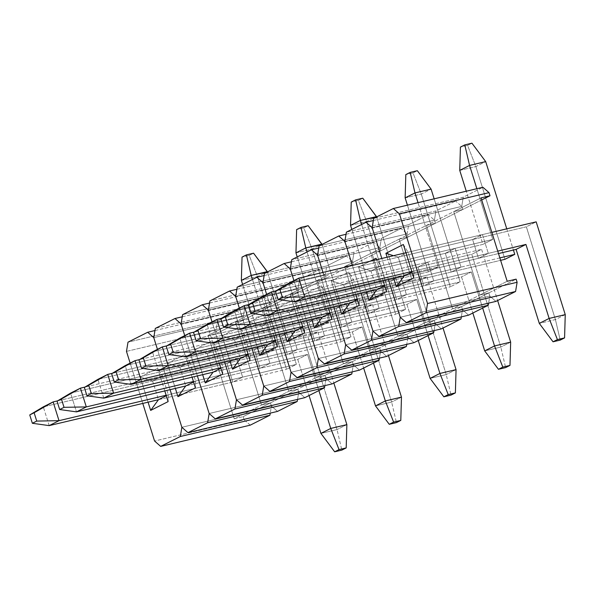 <?xml version="1.0" encoding="UTF-8"?>
<svg xmlns="http://www.w3.org/2000/svg" width="595" height="595" viewBox="0 0 595 595"><rect width="100%" height="100%" fill="white"/><g stroke="black" fill="none" stroke-linecap="round" stroke-linejoin="round"><path stroke-width="0.45" stroke-dasharray="2.98 2.23" d="M488.837 292.896L516.133 279.144L488.837 292.896L489.811 296.027L488.837 292.896L489.811 296.027L400.242 317.269L489.811 296.027L400.242 317.269L489.811 296.027L488.636 303.123L489.811 296.027L488.837 292.896L479.875 295.023L488.837 292.896L479.875 295.023L507.178 281.271L479.875 295.023L488.837 292.896L461.534 306.648L462.516 309.772L461.534 306.648L488.837 292.896M495.925 301.397L489.811 296.027L495.925 301.397M388.453 279.665L381.812 258.461L388.453 279.665M372.15 227.632L461.727 206.391L462.702 209.514L453.747 211.642L479.875 295.023L453.747 211.642L479.875 295.023L453.747 211.642L481.043 197.89L453.747 211.642L462.702 209.514L461.727 206.391L463.26 197.168L373.682 218.41L463.26 197.168L482.917 187.269L463.26 197.168L461.727 206.391L372.15 227.632L461.727 206.391L462.702 209.514L453.747 211.642L426.451 225.393L452.579 308.775L461.534 306.648L462.516 309.772L372.939 331.021L462.516 309.772L372.939 331.021L462.516 309.772L461.333 316.875L462.516 309.772L461.534 306.648L452.579 308.775L479.875 295.023L452.579 308.775L461.534 306.648L452.579 308.775L426.451 225.393L452.579 308.775L426.451 225.393L453.747 211.642L462.702 209.514L461.727 206.391L372.15 227.632M481.69 199.95L435.406 223.266L426.451 225.393L435.406 223.266L434.424 220.143L435.406 223.266L426.451 225.393L399.156 239.138L425.284 322.527L434.238 320.4L461.534 306.648L434.238 320.4L435.22 323.524L434.238 320.4L435.22 323.524L345.643 344.773L435.22 323.524L345.643 344.773L435.22 323.524L434.038 330.627L435.22 323.524L434.238 320.4L425.284 322.527L452.579 308.775L425.284 322.527L434.238 320.4L425.284 322.527L399.156 239.138L425.284 322.527L399.156 239.138L426.451 225.393L435.406 223.266L434.424 220.143L435.964 210.92L346.387 232.162L435.964 210.92L455.614 201.021L435.964 210.92L434.424 220.143L344.855 241.384L434.424 220.143L435.406 223.266L408.111 237.018L399.156 239.138L408.111 237.018L407.129 233.887L408.111 237.018L399.156 239.138L371.853 252.89L397.988 336.272L406.943 334.152L434.238 320.4L406.943 334.152L407.925 337.276L406.943 334.152L407.925 337.276L318.347 358.525L407.925 337.276L318.347 358.525L407.925 337.276L406.742 344.379L407.925 337.276L406.943 334.152L397.988 336.272L425.284 322.527L397.988 336.272L406.943 334.152L397.988 336.272L371.853 252.89L397.988 336.272L371.853 252.89L399.156 239.138L408.111 237.018L407.129 233.887L408.668 224.672L319.091 245.913L408.668 224.672L428.318 214.765L408.668 224.672L407.129 233.887L317.551 255.136L407.129 233.887L408.111 237.018L380.815 250.77L371.853 252.89L380.815 250.77L379.833 247.639L380.815 250.77L371.853 252.89L344.557 266.642L370.685 350.024L379.647 347.904L406.943 334.152L379.647 347.904L380.629 351.028L379.647 347.904L380.629 351.028L291.052 372.269L380.629 351.028L291.052 372.269L380.629 351.028L379.446 358.13L380.629 351.028L379.647 347.904L370.685 350.024L397.988 336.272L370.685 350.024L379.647 347.904L370.685 350.024L344.557 266.642L370.685 350.024L344.557 266.642L371.853 252.89L380.815 250.77L379.833 247.639L381.365 238.417L291.795 259.665L381.365 238.417L401.023 228.517L381.365 238.417L379.833 247.639L290.256 268.888L379.833 247.639L380.815 250.77L353.512 264.522L344.557 266.642L353.512 264.522L352.538 261.391L353.512 264.522L344.557 266.642L317.261 280.394L343.389 363.776L352.352 361.656L379.647 347.904L352.352 361.656L353.326 364.78L352.352 361.656L353.326 364.78L263.756 386.021L353.326 364.78L263.756 386.021L353.326 364.78L352.143 371.882L353.326 364.78L352.352 361.656L343.389 363.776L370.685 350.024L343.389 363.776L352.352 361.656L343.389 363.776L317.261 280.394L343.389 363.776L317.261 280.394L344.557 266.642L353.512 264.522L352.538 261.391L354.07 252.168L264.492 273.417L354.07 252.168L373.727 242.269L354.07 252.168L352.538 261.391L262.96 282.64L352.538 261.391L353.512 264.522L326.216 278.267L317.261 280.394L326.216 278.267L325.234 275.143L326.216 278.267L317.261 280.394L289.966 294.146L316.094 377.528L325.049 375.4L352.352 361.656L325.049 375.4L326.03 378.532L325.049 375.4L326.03 378.532L236.453 399.773L326.03 378.532L236.453 399.773L326.03 378.532L324.848 385.627L326.03 378.532L325.049 375.4L316.094 377.528L343.389 363.776L316.094 377.528L325.049 375.4L316.094 377.528L289.966 294.146L316.094 377.528L289.966 294.146L317.261 280.394L326.216 278.267L325.234 275.143L326.774 265.92L237.197 287.169L326.774 265.92L346.424 256.021L326.774 265.92L325.234 275.143L235.665 296.384L325.234 275.143L326.216 278.267L298.921 292.019L289.966 294.146L298.921 292.019L297.939 288.895L298.921 292.019L289.966 294.146L262.663 307.898L288.798 391.279L297.753 389.152L325.049 375.4L297.753 389.152L298.735 392.284L297.753 389.152L298.735 392.284L209.157 413.525L298.735 392.284L209.157 413.525L298.735 392.284L297.552 399.379L298.735 392.284L297.753 389.152L288.798 391.279L316.094 377.528L288.798 391.279L297.753 389.152L288.798 391.279L262.663 307.898L288.798 391.279L262.663 307.898L289.966 294.146L298.921 292.019L297.939 288.895L299.478 279.672L209.901 300.914L299.478 279.672L319.128 269.773L299.478 279.672L297.939 288.895L208.362 310.136L297.939 288.895L298.921 292.019L271.625 305.771L262.663 307.898L271.625 305.771L270.643 302.647L271.625 305.771L262.663 307.898L235.367 321.65L261.502 405.031L270.457 402.904L297.753 389.152L270.457 402.904L271.439 406.035L270.457 402.904L271.439 406.035L181.862 427.277L271.439 406.035L181.862 427.277L271.439 406.035L270.256 413.131L271.439 406.035L270.457 402.904L261.502 405.031L288.798 391.279L261.502 405.031L270.457 402.904L261.502 405.031L235.367 321.65L261.502 405.031L235.367 321.65L262.663 307.898L271.625 305.771L270.643 302.647L272.175 293.424L182.606 314.666L272.175 293.424L291.833 283.525L272.175 293.424L270.643 302.647L181.066 323.888L270.643 302.647L271.625 305.771L244.329 319.522L235.367 321.65L244.329 319.522L243.348 316.399L244.329 319.522L235.367 321.65L208.071 335.401L234.199 418.783L243.162 416.656L270.457 402.904L243.162 416.656L244.136 419.78L243.162 416.656L234.199 418.783L261.502 405.031L234.199 418.783L208.071 335.401L235.367 321.65L244.329 319.522L243.348 316.399L244.88 307.176L155.302 328.418L244.88 307.176L264.537 297.277L244.88 307.176L243.348 316.399L153.77 337.64L243.348 316.399L244.329 319.522L217.026 333.274L208.071 335.401L217.026 333.274L216.052 330.151L217.026 333.274L481.69 199.95M387.107 257.211L393.749 278.408L387.107 257.211M404.139 275.946L398.263 257.181L472.609 239.547L478.484 258.312L404.139 275.946L478.484 258.312L488.316 253.358L482.433 234.601L472.609 239.547L398.263 257.181L408.088 252.235L482.433 234.601L408.088 252.235L413.964 270.993L488.316 253.358L413.964 270.993L411.971 271.997L413.964 270.993L413.808 277.85L413.964 270.993L408.088 252.235L398.263 257.181L404.139 275.946L498.491 253.567L404.139 275.946M393.503 255.694L398.263 257.181L393.503 255.694M403.351 244.5L408.088 252.235L403.351 244.5M478.484 258.312L472.609 239.547L482.433 234.601L488.316 253.358L478.484 258.312M468.622 315.149L462.516 309.772L468.622 315.149M361.158 293.417L352.389 265.444L361.158 293.417M373.333 220.529L455.614 201.021L461.727 206.391L455.614 201.021L373.333 220.529M358.584 267.051L366.453 292.16L358.584 267.051L370.96 270.933L445.313 253.299L451.188 272.064L376.843 289.698L370.96 270.933L380.793 265.98L455.138 248.353L445.313 253.299L370.96 270.933L376.843 289.698L451.188 272.064L461.013 267.11L455.138 248.353L380.793 265.98L386.668 284.745L461.013 267.11L386.668 284.745L384.675 285.749L386.668 284.745L386.505 291.602L386.668 284.745L380.793 265.98L370.96 270.933L358.584 267.051L370.127 261.235L358.584 267.051M383.158 280.922L376.516 259.717L383.158 280.922M376.055 258.252L380.793 265.98L376.055 258.252M344.855 241.384L434.424 220.143L344.855 241.384M451.188 272.064L445.313 253.299L455.138 248.353L461.013 267.11L451.188 272.064M441.326 328.894L435.22 323.524L441.326 328.894M333.862 307.169L322.973 272.421L333.862 307.169M346.037 234.281L428.318 214.765L434.424 220.143L428.318 214.765L346.037 234.281M331.289 280.803L339.157 305.912L331.289 280.803L343.665 284.685L418.01 267.051L423.893 285.816L349.548 303.443L343.665 284.685L353.489 279.732L427.842 262.105L418.01 267.051L343.665 284.685L349.548 303.443L423.893 285.816L433.718 280.862L427.842 262.105L353.489 279.732L359.373 298.497L433.718 280.862L359.373 298.497L357.372 299.501L359.373 298.497L359.209 305.354L359.373 298.497L353.489 279.732L343.665 284.685L331.289 280.803L348.759 271.997L331.289 280.803M355.862 294.674L348.759 271.997L353.489 279.732L348.759 271.997L355.862 294.674M317.551 255.136L407.129 233.887L317.551 255.136M423.893 285.816L418.01 267.051L427.842 262.105L433.718 280.862L423.893 285.816M414.031 342.646L407.925 337.276L414.031 342.646M306.566 320.913L293.93 280.609L306.566 320.913M318.734 248.033L401.023 228.517L407.129 233.887L401.023 228.517L318.734 248.033M303.993 294.555L311.862 319.664L303.993 294.555L316.369 298.437L390.714 280.803L396.597 299.56L322.245 317.195L316.369 298.437L326.194 293.484L400.539 275.849L390.714 280.803L316.369 298.437L322.245 317.195L396.597 299.56L406.422 294.614L400.539 275.849L326.194 293.484L332.077 312.249L406.422 294.614L332.077 312.249L330.076 313.253L332.077 312.249L331.913 319.106L332.077 312.249L326.194 293.484L316.369 298.437L303.993 294.555L321.464 285.749L303.993 294.555M328.566 308.418L321.464 285.749L326.194 293.484L321.464 285.749L328.566 308.418M290.256 268.888L379.833 247.639L290.256 268.888M396.597 299.56L390.714 280.803L400.539 275.849L406.422 294.614L396.597 299.56M386.735 356.398L380.629 351.028L386.735 356.398M279.263 334.665L266.634 294.354L279.263 334.665M291.438 261.785L373.727 242.269L379.833 247.639L373.727 242.269L291.438 261.785M276.69 308.299L284.559 333.408L276.69 308.299L289.073 312.189L363.419 294.555L369.294 313.312L294.949 330.946L289.073 312.189L298.898 307.236L373.243 289.601L363.419 294.555L289.073 312.189L294.949 330.946L369.294 313.312L379.127 308.366L373.243 289.601L298.898 307.236L304.774 326L379.127 308.366L304.774 326L302.781 327.005L304.774 326L304.618 332.858L304.774 326L298.898 307.236L289.073 312.189L276.69 308.299L294.161 299.501L276.69 308.299M301.271 322.17L294.161 299.501L298.898 307.236L294.161 299.501L301.271 322.17M262.96 282.64L352.538 261.391L262.96 282.64M369.294 313.312L363.419 294.555L373.243 289.601L379.127 308.366L369.294 313.312M359.44 370.149L353.326 364.78L359.44 370.149M251.968 348.417L239.339 308.106L251.968 348.417M264.143 275.537L346.424 256.021L352.538 261.391L346.424 256.021L264.143 275.537M249.394 322.051L257.263 347.16L249.394 322.051L261.77 325.941L336.123 308.307L341.999 327.064L267.653 344.698L261.77 325.941L271.603 320.988L345.948 303.353L336.123 308.307L261.77 325.941L267.653 344.698L341.999 327.064L351.831 322.118L345.948 303.353L271.603 320.988L277.478 339.745L351.831 322.118L277.478 339.745L275.485 340.757L277.478 339.745L277.315 346.602L277.478 339.745L271.603 320.988L261.77 325.941L249.394 322.051L266.865 313.253L249.394 322.051M273.968 335.922L266.865 313.253L271.603 320.988L266.865 313.253L273.968 335.922M235.665 296.384L325.234 275.143L235.665 296.384M341.999 327.064L336.123 308.307L345.948 303.353L351.831 322.118L341.999 327.064M332.136 383.901L326.03 378.532L332.136 383.901M224.672 362.169L212.036 321.858L224.672 362.169M236.847 289.289L319.128 269.773L325.234 275.143L319.128 269.773L236.847 289.289M222.099 335.803L229.968 360.912L222.099 335.803L234.475 339.686L308.827 322.059L314.703 340.816L240.358 358.45L234.475 339.686L244.3 334.74L318.652 317.105L308.827 322.059L234.475 339.686L240.358 358.45L314.703 340.816L324.528 335.87L318.652 317.105L244.3 334.74L250.183 353.497L324.528 335.87L250.183 353.497L248.189 354.508L250.183 353.497L250.019 360.354L250.183 353.497L244.3 334.74L234.475 339.686L222.099 335.803L239.569 327.005L222.099 335.803M246.672 349.674L239.569 327.005L244.3 334.74L239.569 327.005L246.672 349.674M208.362 310.136L297.939 288.895L208.362 310.136M314.703 340.816L308.827 322.059L318.652 317.105L324.528 335.87L314.703 340.816M304.841 397.653L298.735 392.284L304.841 397.653M197.376 375.921L184.74 335.61L197.376 375.921M209.544 303.041L291.833 283.525L297.939 288.895L291.833 283.525L209.544 303.041M194.803 349.555L202.672 374.664L194.803 349.555L207.179 353.437L281.524 335.803L287.407 354.568L213.055 372.202L207.179 353.437L217.004 348.492L291.357 330.857L281.524 335.803L207.179 353.437L213.055 372.202L287.407 354.568L297.232 349.615L291.357 330.857L217.004 348.492L222.887 367.249L297.232 349.615L222.887 367.249L220.886 368.253L222.887 367.249L222.723 374.106L222.887 367.249L217.004 348.492L207.179 353.437L194.803 349.555L212.274 340.757L194.803 349.555M219.376 363.426L212.274 340.757L217.004 348.492L212.274 340.757L219.376 363.426M181.066 323.888L270.643 302.647L181.066 323.888M287.407 354.568L281.524 335.803L291.357 330.857L297.232 349.615L287.407 354.568M277.545 411.405L271.439 406.035L277.545 411.405M170.073 389.673L157.444 349.362L170.073 389.673M182.249 316.793L264.537 297.277L270.643 302.647L264.537 297.277L182.249 316.793M167.5 363.307L175.369 388.416L167.5 363.307L179.883 367.189L254.229 349.555L260.112 368.32L185.759 385.954L179.883 367.189L189.708 362.243L264.054 344.609L254.229 349.555L179.883 367.189L185.759 385.954L260.112 368.32L269.937 363.367L264.054 344.609L189.708 362.243L195.591 381.001L269.937 363.367L195.591 381.001L193.591 382.005L195.591 381.001L195.428 387.858L195.591 381.001L189.708 362.243L179.883 367.189L167.5 363.307L184.971 354.508L167.5 363.307M192.081 377.178L184.971 354.508L189.708 362.243L184.971 354.508L192.081 377.178M153.77 337.64L243.348 316.399L153.77 337.64M260.112 368.32L254.229 349.555L264.054 344.609L269.937 363.367L260.112 368.32M250.25 425.157L244.136 419.78L154.566 441.029L244.136 419.78L250.25 425.157M142.778 403.425L130.149 363.114L142.778 403.425M126.475 351.392L216.052 330.151L217.584 320.928L128.007 342.17L217.584 320.928L237.241 311.029L217.584 320.928L216.052 330.151L126.475 351.392M154.953 330.537L237.241 311.029L243.348 316.399L237.241 311.029L154.953 330.537M140.204 377.059L148.073 402.168L140.204 377.059L152.588 380.941L226.933 363.307L232.809 382.072L158.463 399.706L152.588 380.941L162.413 375.988L236.758 358.361L226.933 363.307L152.588 380.941L158.463 399.706L232.809 382.072L242.641 377.118L236.758 358.361L162.413 375.988L168.288 394.753L242.641 377.118L168.288 394.753L166.295 395.757L168.288 394.753L168.125 401.61L168.288 394.753L162.413 375.988L152.588 380.941L140.204 377.059L157.675 368.26L140.204 377.059M164.778 390.93L157.675 368.26L162.413 375.988L157.675 368.26L164.778 390.93M232.809 382.072L226.933 363.307L236.758 358.361L242.641 377.118L232.809 382.072M565.25 314.614L555.425 319.567L526.352 226.807L536.177 221.853L526.352 226.807L288.977 283.101L294.86 301.858L288.977 283.101L526.352 226.807L555.425 319.567L560.207 340.102L555.425 319.567L539.301 323.39L555.425 319.567L565.25 314.614M405.939 252.741L491.849 232.37L405.939 252.741M497.725 251.127L411.814 271.506L497.725 251.127M471.954 143.194L467.581 145.396L460.418 147.091L467.581 145.396L475.866 166.555L485.691 161.602L475.866 166.555L504.932 259.316L475.866 166.555L467.581 145.396L471.954 143.194M506.762 228.83L513.403 250.026L506.762 228.83M499.852 257.903L384.519 285.258L499.852 257.903M376.843 289.698L500.618 260.342L376.843 289.698M482.932 244.381L261.681 296.853L482.932 244.381L492.757 239.428L482.932 244.381L466.272 191.211L482.932 244.381M276.021 290.829L492.757 239.428L476.863 188.704L492.757 239.428L276.021 290.829M459.742 170.378L475.866 166.555L459.742 170.378M267.557 315.61L261.681 296.853L267.557 315.61M481.586 249.357L497.628 300.534L481.586 249.357L471.761 254.303L481.586 249.357L248.725 304.58L481.586 249.357M510.659 342.118L500.826 347.071L471.761 254.303L234.385 310.605L240.261 329.362L234.385 310.605L471.761 254.303L500.826 347.071L505.609 367.598L500.826 347.071L484.702 350.894L500.826 347.071L510.659 342.118M471.344 271.937L357.223 299.002L471.344 271.937L461.512 276.891L471.344 271.937L482.664 308.076L471.344 271.937M349.548 303.443L461.512 276.891L472.839 313.022L461.512 276.891L349.548 303.443M426.987 276.853L443.03 328.038L426.987 276.853L417.162 281.807L426.987 276.853L194.126 332.084L426.987 276.853M456.06 369.621L446.235 374.567L417.162 281.807L179.787 338.101L185.67 356.866L179.787 338.101L417.162 281.807L446.235 374.567L451.017 395.102L446.235 374.567L430.111 378.398L446.235 374.567L456.06 369.621M416.745 299.441L302.624 326.506L416.745 299.441L406.921 304.395L416.745 299.441L428.073 335.573L416.745 299.441M294.949 330.946L406.921 304.395L418.24 340.526L406.921 304.395L294.949 330.946M372.396 304.357L388.438 355.542L372.396 304.357L362.571 309.311L372.396 304.357L139.535 359.588L372.396 304.357M401.469 397.125L391.636 402.071L362.571 309.311L125.195 365.605L131.071 384.37L125.195 365.605L362.571 309.311L391.636 402.071L396.426 422.606L391.636 402.071L375.512 405.894L391.636 402.071L401.469 397.125M362.154 326.945L248.033 354.01L362.154 326.945L352.322 331.891L362.154 326.945L373.474 363.076L362.154 326.945M240.358 358.45L352.322 331.891L363.649 368.03L352.322 331.891L240.358 358.45M317.804 331.861L333.84 383.046L317.804 331.861L307.972 336.815L317.804 331.861L84.936 387.085L317.804 331.861M346.87 424.622L337.045 429.575L307.972 336.815L70.597 393.109L76.48 411.866L70.597 393.109L307.972 336.815L337.045 429.575L341.828 450.11L337.045 429.575L320.921 433.398L337.045 429.575L346.87 424.622M307.555 354.449L193.434 381.514L307.555 354.449L297.731 359.395L307.555 354.449L318.883 390.58L307.555 354.449M185.759 385.954L297.731 359.395L309.05 395.534L297.731 359.395L185.759 385.954M417.355 170.698L412.989 172.892L405.82 174.595L412.989 172.892L421.267 194.052L431.1 189.106L421.267 194.052L450.341 286.82L421.267 194.052L412.989 172.892L417.355 170.698M434.149 198.834L460.166 281.866L450.341 286.82L460.166 281.866L329.92 312.754L460.166 281.866L434.149 198.834M322.245 317.195L450.341 286.82L322.245 317.195M428.34 271.878L207.09 324.357L428.34 271.878L438.165 266.932L428.34 271.878L407.434 205.171L428.34 271.878M221.429 318.332L438.165 266.932L418.025 202.657L438.165 266.932L221.429 318.332M405.143 197.875L421.267 194.052L405.143 197.875M212.965 343.114L207.09 324.357L212.965 343.114M362.764 198.195L358.391 200.396L351.228 202.099L358.391 200.396L366.676 221.556L376.501 216.602L366.676 221.556L395.742 314.316L366.676 221.556L358.391 200.396L362.764 198.195M376.605 216.937L405.574 309.37L395.742 314.316L405.574 309.37L275.329 340.258L405.574 309.37L376.605 216.937M267.653 344.698L395.742 314.316L267.653 344.698M373.742 299.382L152.491 351.853L373.742 299.382L383.567 294.428L373.742 299.382L351.816 229.425L373.742 299.382M166.831 345.836L383.567 294.428L361.648 224.479L383.567 294.428L166.831 345.836M350.552 225.379L366.676 221.556L350.552 225.379M158.374 370.618L152.491 351.853L158.374 370.618M308.165 225.698L303.8 227.9L296.63 229.596L303.8 227.9L312.078 249.06L321.91 244.106L312.078 249.06L341.151 341.82L312.078 249.06L303.8 227.9L308.165 225.698M322.014 244.441L350.976 336.874L341.151 341.82L350.976 336.874L220.73 367.762L350.976 336.874L322.014 244.441M213.055 372.202L341.151 341.82L213.055 372.202M319.151 326.886L97.9 379.357L319.151 326.886L328.976 321.932L319.151 326.886L297.225 256.928L319.151 326.886M112.239 373.34L328.976 321.932L307.05 251.975L328.976 321.932L112.239 373.34M295.96 252.882L312.078 249.06L295.96 252.882M103.775 398.122L97.9 379.357L103.775 398.122M253.574 253.202L249.201 255.404L242.039 257.1L249.201 255.404L257.486 276.563L267.311 271.61L257.486 276.563L286.559 369.324L257.486 276.563L249.201 255.404L253.574 253.202M267.415 271.945L296.384 364.371L286.559 369.324L296.384 364.371L166.139 395.266L296.384 364.371L267.415 271.945M158.463 399.706L286.559 369.324L158.463 399.706M264.552 354.389L43.301 406.861L264.552 354.389L274.377 349.436L264.552 354.389L242.634 284.432L264.552 354.389M57.641 400.837L274.377 349.436L252.459 279.479L274.377 349.436L57.641 400.837M241.362 280.386L257.486 276.563L241.362 280.386M49.184 425.618L43.301 406.861L49.184 425.618"/><path stroke-width="0.89" d="M516.133 279.144L517.115 282.275L515.575 291.498L495.925 301.397L515.575 291.498L426.005 312.739L406.348 322.639L495.925 301.397L406.348 322.639L400.242 317.269L388.453 279.665L400.242 317.269L388.453 279.665L400.242 317.269L406.348 322.639L426.005 312.739L427.537 303.517L517.115 282.275L516.133 279.144L507.178 281.271L481.043 197.89L490.005 195.762L489.023 192.639L399.446 213.88L427.537 303.517L426.005 312.739L515.575 291.498L517.115 282.275L427.537 303.517L399.446 213.88L393.34 208.51L482.917 187.269L489.023 192.639L490.005 195.762L481.69 199.95L490.005 195.762L481.043 197.89L507.178 281.271L516.133 279.144M381.812 258.461L372.15 227.632L373.682 218.41L393.34 208.51L399.446 213.88L489.023 192.639L482.917 187.269L393.34 208.51L373.682 218.41L372.15 227.632L381.812 258.461M385.88 253.299L387.107 257.211L385.88 253.299L393.503 255.694L385.88 253.299L403.351 244.5L385.88 253.299M393.749 278.408L396.337 286.649L413.808 277.85L403.351 244.5L413.808 277.85L396.337 286.649L393.749 278.408M411.971 271.997L404.139 275.946L396.337 286.649L404.139 275.946L411.971 271.997M488.636 303.123L488.279 305.242L468.622 315.149L488.279 305.242L398.702 326.491L379.052 336.391L468.622 315.149L379.052 336.391L372.939 331.021L361.158 293.417L372.939 331.021L361.158 293.417L372.939 331.021L379.052 336.391L398.702 326.491L400.242 317.269L398.702 326.491L488.279 305.242L488.636 303.123M352.389 265.444L344.855 241.384L346.387 232.162L366.044 222.262L373.333 220.529L366.044 222.262L372.15 227.632L366.044 222.262L346.387 232.162L344.855 241.384L352.389 265.444M366.453 292.16L369.034 300.401L386.505 291.602L383.158 280.922L386.505 291.602L369.034 300.401L366.453 292.16M376.516 259.717L376.055 258.252L370.127 261.235L376.055 258.252L376.516 259.717M384.675 285.749L376.843 289.698L369.034 300.401L376.843 289.698L384.675 285.749M461.333 316.875L460.984 318.994L441.326 328.894L460.984 318.994L371.406 340.243L351.749 350.143L441.326 328.894L351.749 350.143L345.643 344.773L333.862 307.169L345.643 344.773L333.862 307.169L345.643 344.773L351.749 350.143L371.406 340.243L372.939 331.021L371.406 340.243L460.984 318.994L461.333 316.875M322.973 272.421L317.551 255.136L319.091 245.913L338.741 236.014L346.037 234.281L338.741 236.014L344.855 241.384L338.741 236.014L319.091 245.913L317.551 255.136L322.973 272.421M339.157 305.912L341.738 314.153L359.209 305.354L355.862 294.674L359.209 305.354L341.738 314.153L339.157 305.912M357.372 299.501L349.548 303.443L341.738 314.153L349.548 303.443L357.372 299.501M434.038 330.627L433.688 332.746L414.031 342.646L433.688 332.746L344.111 353.995L324.454 363.895L414.031 342.646L324.454 363.895L318.347 358.525L306.566 320.913L318.347 358.525L306.566 320.913L318.347 358.525L324.454 363.895L344.111 353.995L345.643 344.773L344.111 353.995L433.688 332.746L434.038 330.627M293.93 280.609L290.256 268.888L291.795 259.665L311.445 249.766L318.734 248.033L311.445 249.766L317.551 255.136L311.445 249.766L291.795 259.665L290.256 268.888L293.93 280.609M311.862 319.664L314.443 327.904L331.913 319.106L328.566 308.418L331.913 319.106L314.443 327.904L311.862 319.664M330.076 313.253L322.245 317.195L314.443 327.904L322.245 317.195L330.076 313.253M406.742 344.379L406.385 346.498L386.735 356.398L406.385 346.498L316.815 367.74L297.158 377.647L386.735 356.398L297.158 377.647L291.052 372.269L279.263 334.665L291.052 372.269L279.263 334.665L291.052 372.269L297.158 377.647L316.815 367.74L318.347 358.525L316.815 367.74L406.385 346.498L406.742 344.379M266.634 294.354L262.96 282.64L264.492 273.417L284.15 263.518L291.438 261.785L284.15 263.518L290.256 268.888L284.15 263.518L264.492 273.417L262.96 282.64L266.634 294.354M284.559 333.408L287.147 341.656L304.618 332.858L301.271 322.17L304.618 332.858L287.147 341.656L284.559 333.408M302.781 327.005L294.949 330.946L287.147 341.656L294.949 330.946L302.781 327.005M379.446 358.13L379.089 360.25L359.44 370.149L379.089 360.25L289.512 381.492L269.862 391.391L359.44 370.149L269.862 391.391L263.756 386.021L251.968 348.417L263.756 386.021L251.968 348.417L263.756 386.021L269.862 391.391L289.512 381.492L291.052 372.269L289.512 381.492L379.089 360.25L379.446 358.13M239.339 308.106L235.665 296.384L237.197 287.169L256.854 277.263L264.143 275.537L256.854 277.263L262.96 282.64L256.854 277.263L237.197 287.169L235.665 296.384L239.339 308.106M257.263 347.16L259.844 355.408L277.315 346.602L273.968 335.922L277.315 346.602L259.844 355.408L257.263 347.16M275.485 340.757L267.653 344.698L259.844 355.408L267.653 344.698L275.485 340.757M352.143 371.882L351.794 374.002L332.136 383.901L351.794 374.002L262.216 395.244L242.567 405.143L332.136 383.901L242.567 405.143L236.453 399.773L224.672 362.169L236.453 399.773L224.672 362.169L236.453 399.773L242.567 405.143L262.216 395.244L263.756 386.021L262.216 395.244L351.794 374.002L352.143 371.882M212.036 321.858L208.362 310.136L209.901 300.914L229.551 291.014L236.847 289.289L229.551 291.014L235.665 296.384L229.551 291.014L209.901 300.914L208.362 310.136L212.036 321.858M229.968 360.912L232.548 369.16L250.019 360.354L246.672 349.674L250.019 360.354L232.548 369.16L229.968 360.912M248.189 354.508L240.358 358.45L232.548 369.16L240.358 358.45L248.189 354.508M324.848 385.627L324.498 387.754L304.841 397.653L324.498 387.754L234.921 408.996L215.264 418.895L304.841 397.653L215.264 418.895L209.157 413.525L197.376 375.921L209.157 413.525L197.376 375.921L209.157 413.525L215.264 418.895L234.921 408.996L236.453 399.773L234.921 408.996L324.498 387.754L324.848 385.627M184.74 335.61L181.066 323.888L182.606 314.666L202.255 304.766L209.544 303.041L202.255 304.766L208.362 310.136L202.255 304.766L182.606 314.666L181.066 323.888L184.74 335.61M202.672 374.664L205.253 382.912L222.723 374.106L219.376 363.426L222.723 374.106L205.253 382.912L202.672 374.664M220.886 368.253L213.055 372.202L205.253 382.912L213.055 372.202L220.886 368.253M297.552 399.379L297.195 401.506L277.545 411.405L297.195 401.506L207.625 422.748L187.968 432.647L277.545 411.405L187.968 432.647L181.862 427.277L170.073 389.673L181.862 427.277L170.073 389.673L181.862 427.277L187.968 432.647L207.625 422.748L209.157 413.525L207.625 422.748L297.195 401.506L297.552 399.379M157.444 349.362L153.77 337.64L155.302 328.418L174.96 318.518L182.249 316.793L174.96 318.518L181.066 323.888L174.96 318.518L155.302 328.418L153.77 337.64L157.444 349.362M175.369 388.416L177.957 396.657L195.428 387.858L192.081 377.178L195.428 387.858L177.957 396.657L175.369 388.416M193.591 382.005L185.759 385.954L177.957 396.657L185.759 385.954L193.591 382.005M270.256 413.131L269.899 415.251L250.25 425.157L269.899 415.251L180.322 436.499L160.672 446.399L250.25 425.157L160.672 446.399L154.566 441.029L142.778 403.425L154.566 441.029L160.672 446.399L180.322 436.499L181.862 427.277L180.322 436.499L269.899 415.251L270.256 413.131M130.149 363.114L126.475 351.392L128.007 342.17L147.664 332.27L154.953 330.537L147.664 332.27L153.77 337.64L147.664 332.27L128.007 342.17L126.475 351.392L130.149 363.114M148.073 402.168L150.661 410.409L168.125 401.61L164.778 390.93L168.125 401.61L150.661 410.409L148.073 402.168M166.295 395.757L158.463 399.706L150.661 410.409L158.463 399.706L166.295 395.757M560.207 340.102L564.573 337.901L557.411 339.596L553.038 341.798L560.207 340.102L553.038 341.798L539.301 323.39L549.126 318.437L525.935 244.441L497.725 251.127L525.935 244.441L516.11 249.387L525.935 244.441L549.126 318.437L565.25 314.614L536.177 221.853L565.25 314.614L564.573 337.901L565.25 314.614L549.126 318.437L557.411 339.596L553.038 341.798L539.301 323.39L549.126 318.437L557.411 339.596L564.573 337.901L560.207 340.102M288.977 283.101L298.802 278.148L405.939 252.741L298.802 278.148L304.685 296.912L294.86 301.858L404.139 275.946L294.86 301.858L278.036 299.523L282.409 297.322L279.791 288.984L275.425 291.186L278.036 299.523L275.425 291.186L288.977 283.101L298.802 278.148L275.425 291.186L288.977 283.101M491.849 232.37L536.177 221.853L491.849 232.37M411.814 271.506L304.685 296.912L411.814 271.506M498.491 253.567L516.11 249.387L539.301 323.39L516.11 249.387L498.491 253.567M278.036 299.523L282.409 297.322L304.685 296.912L294.86 301.858L278.036 299.523M282.409 297.322L279.791 288.984L298.802 278.148L304.685 296.912L282.409 297.322M460.418 147.091L464.784 144.89L471.954 143.194L464.784 144.89L469.567 165.425L459.742 170.378L466.272 191.211L459.742 170.378L460.418 147.091L464.784 144.89L469.567 165.425L485.691 161.602L506.762 228.83L485.691 161.602L471.954 143.194L485.691 161.602L469.567 165.425L459.742 170.378L460.418 147.091M513.403 250.026L514.764 254.363L504.932 259.316L514.764 254.363L499.852 257.903L514.764 254.363L513.403 250.026M384.519 285.258L277.389 310.664L267.557 315.61L376.843 289.698L267.557 315.61L250.74 313.275L255.106 311.073L252.496 302.736L248.13 304.938L250.74 313.275L255.106 311.073L277.389 310.664L271.506 291.9L276.021 290.829L271.506 291.9L252.496 302.736L255.106 311.073L277.389 310.664L271.506 291.9L248.13 304.938L261.681 296.853L271.506 291.9L261.681 296.853L248.13 304.938L250.74 313.275L267.557 315.61L277.389 310.664L384.519 285.258M500.618 260.342L504.932 259.316L500.618 260.342M476.863 188.704L469.567 165.425L476.863 188.704M505.609 367.598L509.982 365.404L502.812 367.1L498.446 369.302L505.609 367.598L498.446 369.302L484.702 350.894L494.534 345.94L482.664 308.076L494.534 345.94L510.659 342.118L497.628 300.534L510.659 342.118L509.982 365.404L510.659 342.118L494.534 345.94L502.812 367.1L498.446 369.302L484.702 350.894L494.534 345.94L502.812 367.1L509.982 365.404L505.609 367.598M234.385 310.605L244.21 305.651L248.725 304.58L244.21 305.651L250.093 324.416L240.261 329.362L349.548 303.443L240.261 329.362L223.445 327.027L227.811 324.825L225.2 316.488L220.834 318.689L223.445 327.027L220.834 318.689L234.385 310.605L244.21 305.651L220.834 318.689L234.385 310.605M357.223 299.002L250.093 324.416L357.223 299.002M472.839 313.022L484.702 350.894L472.839 313.022M223.445 327.027L227.811 324.825L250.093 324.416L240.261 329.362L223.445 327.027M227.811 324.825L225.2 316.488L244.21 305.651L250.093 324.416L227.811 324.825M451.017 395.102L455.383 392.901L448.221 394.604L443.848 396.805L451.017 395.102L443.848 396.805L430.111 378.398L439.936 373.444L428.073 335.573L439.936 373.444L456.06 369.621L443.03 328.038L456.06 369.621L455.383 392.901L456.06 369.621L439.936 373.444L448.221 394.604L443.848 396.805L430.111 378.398L439.936 373.444L448.221 394.604L455.383 392.901L451.017 395.102M179.787 338.101L189.619 333.155L194.126 332.084L189.619 333.155L195.495 351.913L185.67 356.866L294.949 330.946L185.67 356.866L168.846 354.531L173.219 352.329L170.601 343.992L166.236 346.186L168.846 354.531L166.236 346.186L179.787 338.101L189.619 333.155L170.601 343.992L166.236 346.186L179.787 338.101M302.624 326.506L195.495 351.913L302.624 326.506M418.24 340.526L430.111 378.398L418.24 340.526M168.846 354.531L173.219 352.329L195.495 351.913L185.67 356.866L168.846 354.531M173.219 352.329L170.601 343.992L189.619 333.155L195.495 351.913L173.219 352.329M396.426 422.606L400.792 420.405L393.622 422.108L389.256 424.302L396.426 422.606L389.256 424.302L375.512 405.894L385.344 400.948L373.474 363.076L385.344 400.948L401.469 397.125L388.438 355.542L401.469 397.125L400.792 420.405L401.469 397.125L385.344 400.948L393.622 422.108L389.256 424.302L375.512 405.894L385.344 400.948L393.622 422.108L400.792 420.405L396.426 422.606M125.195 365.605L135.02 360.659L139.535 359.588L135.02 360.659L140.903 379.417L131.071 384.37L240.358 358.45L131.071 384.37L114.255 382.027L118.621 379.833L116.01 371.488L111.644 373.69L114.255 382.027L111.644 373.69L125.195 365.605L135.02 360.659L111.644 373.69L125.195 365.605M248.033 354.01L140.903 379.417L248.033 354.01M363.649 368.03L375.512 405.894L363.649 368.03M114.255 382.027L118.621 379.833L140.903 379.417L131.071 384.37L114.255 382.027M118.621 379.833L116.01 371.488L135.02 360.659L140.903 379.417L118.621 379.833M341.828 450.11L346.193 447.909L339.031 449.604L334.665 451.806L341.828 450.11L334.665 451.806L320.921 433.398L330.746 428.445L318.883 390.58L330.746 428.445L346.87 424.622L333.84 383.046L346.87 424.622L346.193 447.909L346.87 424.622L330.746 428.445L339.031 449.604L334.665 451.806L320.921 433.398L330.746 428.445L339.031 449.604L346.193 447.909L341.828 450.11M70.597 393.109L80.429 388.156L84.936 387.085L80.429 388.156L86.305 406.921L76.48 411.866L185.759 385.954L76.48 411.866L59.664 409.531L64.029 407.33L61.411 398.992L57.046 401.194L59.664 409.531L57.046 401.194L70.597 393.109L80.429 388.156L57.046 401.194L70.597 393.109M193.434 381.514L86.305 406.921L193.434 381.514M309.05 395.534L320.921 433.398L309.05 395.534M59.664 409.531L64.029 407.33L86.305 406.921L76.48 411.866L59.664 409.531M64.029 407.33L61.411 398.992L80.429 388.156L86.305 406.921L64.029 407.33M405.82 174.595L410.193 172.394L417.355 170.698L410.193 172.394L414.975 192.929L405.143 197.875L407.434 205.171L405.143 197.875L405.82 174.595L410.193 172.394L414.975 192.929L431.1 189.106L434.149 198.834L431.1 189.106L417.355 170.698L431.1 189.106L414.975 192.929L405.143 197.875L405.82 174.595M329.92 312.754L222.79 338.161L212.965 343.114L322.245 317.195L212.965 343.114L196.149 340.779L200.515 338.577L197.904 330.24L193.531 332.441L196.149 340.779L200.515 338.577L222.79 338.161L216.915 319.403L221.429 318.332L216.915 319.403L197.904 330.24L200.515 338.577L222.79 338.161L216.915 319.403L193.531 332.441L207.09 324.357L216.915 319.403L207.09 324.357L193.531 332.441L196.149 340.779L212.965 343.114L222.79 338.161L329.92 312.754M418.025 202.657L414.975 192.929L418.025 202.657M351.228 202.099L355.594 199.898L362.764 198.195L355.594 199.898L360.377 220.433L350.552 225.379L351.816 229.425L350.552 225.379L351.228 202.099L355.594 199.898L360.377 220.433L376.605 216.937L362.764 198.195L376.501 216.602L360.377 220.433L350.552 225.379L351.228 202.099M275.329 340.258L168.199 365.665L158.374 370.618L267.653 344.698L158.374 370.618L141.55 368.275L145.916 366.081L143.306 357.744L138.94 359.938L141.55 368.275L145.916 366.081L168.199 365.665L162.316 346.907L166.831 345.836L162.316 346.907L143.306 357.744L145.916 366.081L168.199 365.665L162.316 346.907L138.94 359.938L152.491 351.853L162.316 346.907L152.491 351.853L138.94 359.938L141.55 368.275L158.374 370.618L168.199 365.665L275.329 340.258M361.648 224.479L360.377 220.433L361.648 224.479M296.63 229.596L301.003 227.402L308.165 225.698L301.003 227.402L305.785 247.929L295.96 252.882L297.225 256.928L295.96 252.882L296.63 229.596L301.003 227.402L305.785 247.929L322.014 244.441L308.165 225.698L321.91 244.106L305.785 247.929L295.96 252.882L296.63 229.596M220.73 367.762L113.6 393.169L103.775 398.122L213.055 372.202L103.775 398.122L86.959 395.779L91.325 393.578L88.715 385.24L84.341 387.442L86.959 395.779L91.325 393.578L113.6 393.169L107.725 374.404L112.239 373.34L107.725 374.404L88.715 385.24L91.325 393.578L113.6 393.169L107.725 374.404L84.341 387.442L97.9 379.357L107.725 374.404L97.9 379.357L84.341 387.442L86.959 395.779L103.775 398.122L113.6 393.169L220.73 367.762M307.05 251.975L305.785 247.929L307.05 251.975M242.039 257.1L246.404 254.898L253.574 253.202L246.404 254.898L251.187 275.433L241.362 280.386L242.634 284.432L241.362 280.386L242.039 257.1L246.404 254.898L251.187 275.433L267.415 271.945L253.574 253.202L267.311 271.61L251.187 275.433L241.362 280.386L242.039 257.1M166.139 395.266L59.009 420.672L49.184 425.618L158.463 399.706L49.184 425.618L32.361 423.283L36.734 421.082L34.116 412.744L29.75 414.946L32.361 423.283L36.734 421.082L59.009 420.672L53.126 401.908L57.641 400.837L53.126 401.908L34.116 412.744L36.734 421.082L59.009 420.672L53.126 401.908L29.75 414.946L43.301 406.861L53.126 401.908L43.301 406.861L29.75 414.946L32.361 423.283L49.184 425.618L59.009 420.672L166.139 395.266M252.459 279.479L251.187 275.433L252.459 279.479"/></g></svg>
